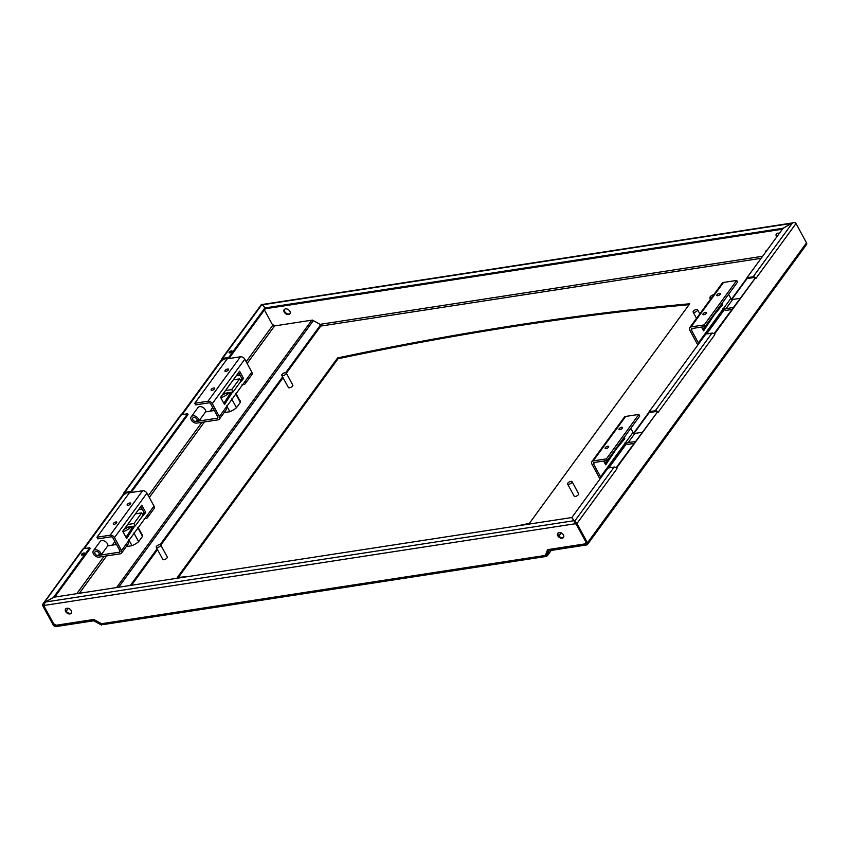 <?xml version="1.0" encoding="UTF-8"?>
<svg xmlns="http://www.w3.org/2000/svg" width="849" height="849" viewBox="0 0 849 849"><rect width="100%" height="100%" fill="white"/><g stroke="black" fill="none" stroke-linecap="round" stroke-linejoin="round"><path stroke-width="1.27" d="M281.794 375.396L288.384 387.526A2.526 1.04 -28.5 0 0 291.101 387.24A2.526 1.04 -28.5 0 0 292.82 385.117L286.24 372.987A2.526 1.04 151.5 0 1 284.511 375.109A2.526 1.04 151.5 0 1 281.794 375.396A2.526 1.04 151.5 0 1 282.643 373.857A2.526 1.04 151.5 0 1 285.094 372.711A2.526 1.04 151.5 0 1 286.24 372.987M696.435 309.439A2.526 1.04 151.5 0 1 697.581 309.715A2.526 1.04 151.5 0 1 695.851 311.827A2.526 1.04 151.5 0 1 693.134 312.124A2.526 1.04 151.5 0 1 693.983 310.585A2.526 1.04 151.5 0 1 696.435 309.439M156.258 547.308L162.838 559.449A2.526 1.04 -28.5 0 0 165.555 559.151A2.526 1.04 -28.5 0 0 167.285 557.029L160.694 544.899A2.526 1.04 151.5 0 1 158.975 547.021A2.526 1.04 151.5 0 1 156.258 547.308A2.526 1.04 151.5 0 1 157.097 545.769A2.526 1.04 151.5 0 1 159.559 544.623A2.526 1.04 151.5 0 1 160.694 544.899M567.599 484.036L574.179 496.166A2.526 1.04 -28.5 0 0 576.896 495.88A2.526 1.04 -28.5 0 0 578.625 493.757L572.035 481.627A2.526 1.04 151.5 0 1 570.316 483.75A2.526 1.04 151.5 0 1 567.599 484.036A2.526 1.04 151.5 0 1 568.437 482.497A2.526 1.04 151.5 0 1 570.899 481.351A2.526 1.04 151.5 0 1 572.035 481.627M44.466 605.231L44.137 605.677L43.458 604.424L43.883 603.83M102.708 623.824A2.324 1.592 36.1 0 1 102.57 623.76L101.572 625.119L101.827 624.461L94.462 620.386A2.324 1.592 -143.9 0 0 92.859 620.046L55.609 625.777A1.316 0.902 36.1 0 1 53.996 624.885L43.501 605.549A1.316 0.902 36.1 0 1 43.363 604.966L42.45 604.647L44.095 602.758L44.541 603.565L43.363 604.201M43.607 603.872L43.172 604.467L53.657 623.771L56.289 625.225L93.804 619.462L101.487 623.707L102.527 623.548A2.324 1.39 81.3 0 0 103.536 624.461A2.324 1.39 81.3 0 0 103.875 624.482L545.631 556.53A2.324 1.39 -98.7 0 1 545.291 556.509A2.324 1.39 -98.7 0 1 544.283 555.596L545.323 555.437L547.563 549.653L585.078 543.88L585.842 541.906L575.357 522.591L575.24 523.982L574.073 520.702L571.61 517.561L53.837 597.208L45.57 602.005L44.159 604.191L44.551 605.39L575.123 523.769M575.792 522.008L575.357 522.591M575.367 522.231L575.707 523.08L576.153 522.538A2.324 1.592 36.1 0 1 576.97 523.483L587.466 542.819A2.324 1.592 36.1 0 1 587.497 544.474A2.324 1.592 36.1 0 1 586.627 544.962L549.377 550.693A1.316 0.902 -143.9 0 0 548.815 551.107L547.318 555.755M575.505 522.05L575.081 522.634M65.84 608.733A3.534 2.43 -143.9 0 0 67.453 612.458A3.534 2.43 -143.9 0 0 71.486 612.851M558.016 533.023A3.534 2.43 -143.9 0 0 559.618 536.748A3.534 2.43 -143.9 0 0 563.662 537.141M586.065 541.842L585.078 543.88M547.775 549.621L545.323 555.437M284.266 312.156A3.534 2.43 36.1 0 1 284.213 309.641A3.534 2.43 36.1 0 1 288.501 309.758A3.534 2.43 36.1 0 1 289.923 313.812A3.534 2.43 36.1 0 1 287.132 314.427A3.534 2.43 36.1 0 1 284.266 312.156M776.75 236.935A3.534 2.43 36.1 0 1 776.432 236.447A3.534 2.43 36.1 0 1 776.379 233.931A3.534 2.43 36.1 0 1 779.361 233.369M264.432 309.949L272.274 324.403L274.906 325.867L312.421 320.094L320.105 324.339L762.635 256.271M765.246 252.694L766.18 250.285L767.103 250.147M262.076 305.056L262.628 304.674M261.789 305.099L262.511 304.462M82.024 555.108A1.772 0.732 151.5 0 1 84.433 553.792A1.772 0.732 151.5 0 1 82.799 554.938A1.772 0.732 151.5 0 1 81.462 554.885A1.772 0.732 151.5 0 1 82.661 553.399A1.772 0.732 151.5 0 1 84.571 553.198A1.772 0.732 151.5 0 1 84.412 553.835M89.739 547.743L83.584 548.698L44.095 602.758L53.593 597.25L89.739 547.743L90.185 548.56L54.75 597.07M83.584 548.698A2.324 1.592 -143.9 0 0 82.714 549.186L42.45 604.647A2.324 1.592 36.1 0 0 42.705 605.677L53.2 625.002A2.324 1.592 36.1 0 0 56.055 626.583L93.305 620.852A1.316 0.902 -143.9 0 1 94.207 621.044L101.572 625.119M224.125 412.625L229.601 411.776A11.366 4.691 -28.5 0 0 236.33 407.881L240.437 402.246A11.366 4.691 -28.5 0 0 240.214 400.898A11.366 4.691 -28.5 0 0 239.63 400.229M126.289 546.597L131.765 545.758A11.366 4.691 -28.5 0 0 138.493 541.853L142.6 536.218A11.366 4.691 -28.5 0 0 142.377 534.87A11.366 4.691 -28.5 0 0 141.794 534.201M272.985 324.796L273.049 324.923A1.316 0.902 -143.9 0 0 274.662 325.814L274.779 325.793M516.553 526.03A2449.938 1010.798 -28.5 0 0 529.383 523.345L689.738 303.772A2449.938 1010.798 -28.5 0 0 337.615 357.938L338.051 358.745L178.375 577.416M337.615 357.938L177.271 577.511A2449.938 1010.798 -28.5 0 0 188.934 576.429M689.07 304.685A2449.938 1010.798 -28.5 0 0 338.051 358.745M284.468 309.365A3.534 2.43 -143.9 0 0 284.702 311.562A3.534 2.43 -143.9 0 0 290.114 313.493M776.633 233.655A3.534 2.43 -143.9 0 0 776.867 235.852A3.534 2.43 -143.9 0 0 777.185 236.34M782.958 228.434L792.128 223M782.385 229.219L265.535 308.728L265.09 307.922L782.874 228.275M265.535 308.728L263.073 305.587L265.09 307.922M791.576 224.285L791.13 223.478L262.628 304.77L263.073 305.587L262.628 304.77M766.392 250.253L765.681 252.1M575.707 523.08A1.316 0.902 36.1 0 1 576.163 523.61L586.659 542.936A1.316 0.902 36.1 0 1 586.192 544.156L548.942 549.876A2.324 1.592 -143.9 0 0 548.072 550.375A2.324 1.592 -143.9 0 0 547.934 550.63L545.79 556.169L546.671 556.647M587.497 544.474L806.55 244.512A2.324 1.592 -143.9 0 0 806.518 242.856L796.022 223.531L755.971 278.366L755.621 277.719L714.497 334.028L714.847 334.676A2.324 1.592 -143.9 0 0 714.38 334.05A2.324 1.592 -143.9 0 0 712.003 333.105L705.837 334.05L649.124 411.712L649.559 412.518L655.725 411.563A1.316 0.902 36.1 0 1 656.893 411.935M796.022 223.531A2.324 1.592 -143.9 0 0 795.205 222.587L792.605 222.725L783.107 228.232L746.961 277.729L753.127 276.785A2.324 1.592 36.1 0 1 755.504 277.729L755.621 277.719M746.961 277.729L747.396 278.546L753.562 277.591A1.316 0.902 36.1 0 1 754.729 277.963M714.009 333.721L755.504 277.729M649.124 411.712L655.29 410.757A2.324 1.592 36.1 0 1 657.667 411.712L616.544 468.022A2.324 1.592 -143.9 0 0 614.156 467.077L608.001 468.022L571.855 517.519L575.41 522.422M616.172 467.693L657.667 411.712M616.661 468.001L617.011 468.648A2.324 1.592 -143.9 0 0 616.544 468.022M614.156 467.077L574.677 521.137L575.123 521.944L571.855 517.519M574.677 521.137L576.153 522.538M714.847 334.676L658.134 412.338L657.784 411.691M563.418 534.944A3.534 2.43 36.1 0 1 563.471 537.459A3.534 2.43 36.1 0 1 559.183 537.343A3.534 2.43 36.1 0 1 557.761 533.289A3.534 2.43 36.1 0 1 560.563 532.673A3.534 2.43 36.1 0 1 563.418 534.944M71.252 610.654A3.534 2.43 36.1 0 1 71.305 613.18A3.534 2.43 36.1 0 1 67.018 613.052A3.534 2.43 36.1 0 1 65.596 609.009A3.534 2.43 36.1 0 1 68.398 608.383A3.534 2.43 36.1 0 1 71.252 610.654M574.741 522.57L575.346 522.496L574.073 520.702L45.57 602.005M574.359 521.233L574.073 520.702M546.013 555.586L545.843 555.278A1.316 0.785 -98.7 0 1 545.472 555.533A1.316 0.785 -98.7 0 1 545.281 555.522A1.316 0.785 -98.7 0 1 545.143 555.458M546.151 555.235L545.376 555.352M320.487 324.286L319.882 325.867L321.155 326.005A1.316 0.785 81.3 0 0 321.145 324.18M320.88 324.498L320.052 325.952M131.308 492.24L188.022 414.588L187.576 413.771L130.873 491.433L131.308 492.24L125.143 493.184A1.316 0.902 36.1 0 0 124.676 494.405L125.61 493.12M83.478 548.719L123.636 493.863A2.324 1.592 36.1 0 1 123.837 492.866A2.324 1.592 36.1 0 1 124.707 492.378L130.873 491.433M124.707 492.378L181.421 414.726L187.576 413.771M181.421 414.726A2.324 1.592 -143.9 0 0 180.55 415.214L123.837 492.866M181.315 414.737L221.472 359.88A2.324 1.592 36.1 0 1 221.674 358.894A2.324 1.592 36.1 0 1 222.544 358.405L228.71 357.461L264.856 307.954L262.023 304.345L261.503 304.685M229.644 352.961A1.772 0.732 151.5 0 1 232.064 351.645M232.032 351.688A1.772 0.732 151.5 0 1 230.419 352.791A1.772 0.732 151.5 0 1 229.081 352.738A1.772 0.732 151.5 0 1 230.281 351.263A1.772 0.732 151.5 0 1 232.191 351.051A1.772 0.732 151.5 0 1 232.032 351.688M221.472 359.88L222.512 360.422A1.316 0.902 36.1 0 1 222.979 359.212L229.145 358.267L265.291 308.771L264.856 307.954M229.145 358.267L228.71 357.461M182.121 414.609L222.162 359.774M123.636 493.863L124.676 494.405M84.284 548.592L124.325 493.757M544.283 555.596L102.527 623.548L101.827 624.461M713.744 294.773A2.674 1.104 -28.5 0 0 710.072 297.065A2.674 1.104 -28.5 0 0 711.462 297.893M711.059 298.445A3.035 1.252 151.5 0 1 709.902 298.095A3.035 1.252 151.5 0 1 709.923 297.437A3.035 1.252 151.5 0 1 710.019 297.235M127.308 527.187L126.681 527.282M127.721 527.123A4.977 2.059 151.5 0 1 126.915 527.728M125.196 527.887L125.535 528.524L124.623 528.662M125.535 528.524L124.357 529.033M132.348 528.948L131.255 526.932L127.138 527.611A5.052 2.08 151.5 0 1 124.325 529.076M131.255 526.932A9.753 4.022 151.5 0 1 122.978 531.707M126.756 536.165A9.753 4.022 151.5 0 1 125.61 536.568M126.363 536.78L125.779 536.876M142.505 536.356L137.75 527.6M138.62 541.673L133.866 532.928M132.009 545.663L128.836 539.815M135.447 513.836L141.698 512.881L133.909 523.546L127.658 524.512M125.493 527.473L135.224 525.977L143.014 515.301L141.698 512.881M133.909 523.546L135.224 525.977M225.144 393.214L224.518 393.31M225.558 393.151A4.977 2.059 151.5 0 1 224.752 393.745M223.032 393.915L223.372 394.552L222.459 394.689M223.372 394.552L222.194 395.05M230.185 394.976L229.092 392.96L224.974 393.639A5.052 2.08 151.5 0 1 222.162 395.103M229.092 392.96A9.753 4.022 151.5 0 1 220.814 397.735M224.592 402.193A9.753 4.022 151.5 0 1 223.446 402.585M224.2 402.808L223.616 402.904M240.341 402.384L235.587 393.628M236.457 407.7L231.703 398.956M229.846 411.68L226.672 405.843M233.295 379.864L239.535 378.898L231.745 389.574L225.494 390.529M223.329 393.49L233.061 391.994L240.851 381.328L239.535 378.898M231.745 389.574L233.061 391.994M96.945 537.247L129.409 492.781L142.611 490.754A3.534 2.43 36.1 0 1 146.951 493.152L114.488 537.619A3.534 2.43 -143.9 0 0 110.147 535.21L96.945 537.247L97.815 538.86L111.028 536.833A1.518 1.04 36.1 0 1 112.885 537.863L119.911 550.799A1.518 1.04 36.1 0 1 119.369 552.2L98.166 555.458A2.526 1.74 36.1 0 1 95.481 554.333A2.526 1.74 36.1 0 1 95.024 551.946A2.526 1.74 36.1 0 1 97.656 551.765A2.526 1.74 36.1 0 1 99.344 554.248L101.169 554.896L107.876 545.705A4.542 3.12 -143.9 0 0 104.83 541.238A4.542 3.12 -143.9 0 0 100.097 541.566L93.39 550.757A4.542 3.12 -143.9 0 0 94.218 555.044A4.542 3.12 -143.9 0 0 99.036 557.082L120.25 553.813A3.534 2.43 -143.9 0 0 121.566 553.07A3.534 2.43 -143.9 0 0 121.513 550.555L147.344 515.184A3.534 2.43 36.1 0 1 147.397 517.699A3.534 2.43 36.1 0 1 146.081 518.442L144.234 518.728M126.023 537.311L132.433 527.303L134.036 527.059L126.681 538.531L122.734 531.251L141.783 505.176L145.731 512.456L144.128 512.7L140.785 506.535M134.779 526.04L134.036 527.059M132.433 527.303L133.176 526.284M145.731 512.456L140.669 518.516M142.6 514.536L144.128 512.7M116.483 544.485L107.791 545.822M101.169 554.896A4.542 3.12 -143.9 0 0 98.123 550.428A4.542 3.12 -143.9 0 0 93.39 550.757M121.566 553.07L128.273 543.88A3.534 2.43 -143.9 0 0 128.22 541.365M127.308 504.423A2.016 0.838 151.5 0 1 129.154 503.149A2.016 0.838 151.5 0 1 130.682 503.213A2.016 0.838 151.5 0 1 129.303 504.911A2.016 0.838 151.5 0 1 127.127 505.144A2.016 0.838 151.5 0 1 127.308 504.423M113.448 523.387A2.016 0.838 151.5 0 1 115.305 522.124A2.016 0.838 151.5 0 1 116.833 522.177A2.016 0.838 151.5 0 1 115.453 523.875A2.016 0.838 151.5 0 1 113.278 524.109A2.016 0.838 151.5 0 1 113.448 523.387M114.488 537.619L121.513 550.555M147.344 515.184L153.977 506.089L146.951 493.152M153.977 506.089A3.534 2.43 36.1 0 1 154.03 508.615L147.397 517.699M138.398 509.803L142.239 509.209M194.782 403.275L227.245 358.809L240.447 356.782A3.534 2.43 36.1 0 1 244.788 359.18L212.324 403.636A3.534 2.43 -143.9 0 0 207.984 401.237L194.782 403.275L195.663 404.888L208.865 402.861A1.518 1.04 36.1 0 1 210.722 403.891L217.747 416.827A1.518 1.04 36.1 0 1 217.206 418.228L196.002 421.486A2.526 1.74 36.1 0 1 193.317 420.361A2.526 1.74 36.1 0 1 192.861 417.973A2.526 1.74 36.1 0 1 195.493 417.793A2.526 1.74 36.1 0 1 197.18 420.276L199.006 420.924L205.713 411.733A4.542 3.12 -143.9 0 0 202.667 407.265A4.542 3.12 -143.9 0 0 197.944 407.594L191.227 416.785A4.542 3.12 -143.9 0 0 192.054 421.072A4.542 3.12 -143.9 0 0 196.872 423.099L218.087 419.841A3.534 2.43 -143.9 0 0 219.403 419.098A3.534 2.43 -143.9 0 0 219.35 416.583L245.181 381.212A3.534 2.43 36.1 0 1 245.234 383.727A3.534 2.43 36.1 0 1 243.918 384.47L242.071 384.756M223.86 403.339L230.27 393.331L231.873 393.076L224.518 404.559L220.57 397.279L239.62 371.193L243.567 378.474L241.965 378.728L238.622 372.562M232.615 392.068L231.873 393.076M230.27 393.331L231.013 392.312M243.567 378.474L238.505 384.544M240.437 380.564L241.965 378.728M214.319 410.513L205.628 411.85M199.006 420.924A4.542 3.12 -143.9 0 0 195.96 416.445A4.542 3.12 -143.9 0 0 191.227 416.785M219.403 419.098L226.11 409.908A3.534 2.43 -143.9 0 0 226.057 407.393M225.144 370.451A2.016 0.838 151.5 0 1 226.991 369.177A2.016 0.838 151.5 0 1 228.519 369.241A2.016 0.838 151.5 0 1 227.139 370.939A2.016 0.838 151.5 0 1 224.964 371.162A2.016 0.838 151.5 0 1 225.144 370.451M211.284 389.415A2.016 0.838 151.5 0 1 213.141 388.152A2.016 0.838 151.5 0 1 214.67 388.205A2.016 0.838 151.5 0 1 213.29 389.903A2.016 0.838 151.5 0 1 211.114 390.137A2.016 0.838 151.5 0 1 211.284 389.415M212.324 403.636L219.35 416.583M245.181 381.212L251.813 372.117L244.788 359.18M251.813 372.117A3.534 2.43 36.1 0 1 251.866 374.632L245.234 383.727M236.234 375.831L240.076 375.237M698.929 343.505A1.518 1.04 36.1 0 1 698.387 342.89L691.362 329.943A1.518 1.04 36.1 0 1 691.903 328.552L705.116 326.515L704.235 324.902L691.033 326.929A3.534 2.43 -143.9 0 0 689.706 327.682A3.534 2.43 -143.9 0 0 689.77 330.197L696.796 343.134A3.534 2.43 -143.9 0 0 698.111 344.63M705.561 334.421A1.518 1.04 36.1 0 1 705.031 333.806L724.155 307.614A1.518 1.04 -143.9 0 0 726.012 308.643L733.122 307.55M728.633 294.316L730.862 298.423A1.518 1.04 -143.9 0 0 732.719 299.453L739.84 298.36M721.915 303.507L722.616 304.78L714.38 314.65L703.566 330.866L701.507 327.077M722.616 304.78L720.928 304.865M719.347 307.03L721.013 305.035M714.38 314.65L713.701 314.756M710.921 319.394L710.242 319.489M702.898 329.645L704.882 326.557M731.689 309.524L726.882 310.267A3.534 2.43 36.1 0 1 722.987 308.505M706.336 313.26A2.016 0.838 151.5 0 1 704.49 314.533A2.016 0.838 151.5 0 1 702.961 314.47A2.016 0.838 151.5 0 1 704.341 312.782A2.016 0.838 151.5 0 1 706.517 312.549A2.016 0.838 151.5 0 1 706.336 313.26M689.706 327.682L722.181 283.216A3.534 2.43 36.1 0 1 723.497 282.473L736.699 280.435L737.579 282.059L705.116 326.515M736.699 280.435L704.235 324.902M720.196 294.295A2.016 0.838 151.5 0 1 718.339 295.569A2.016 0.838 151.5 0 1 716.811 295.505A2.016 0.838 151.5 0 1 718.19 293.807A2.016 0.838 151.5 0 1 720.366 293.574A2.016 0.838 151.5 0 1 720.196 294.295M601.103 477.467A1.518 1.04 36.1 0 1 600.561 476.851L593.536 463.904A1.518 1.04 36.1 0 1 594.077 462.514L607.29 460.476L606.409 458.863L593.207 460.89A3.534 2.43 -143.9 0 0 591.88 461.633A3.534 2.43 -143.9 0 0 591.933 464.159L598.959 477.096A3.534 2.43 -143.9 0 0 600.285 478.592M607.735 468.383A1.518 1.04 36.1 0 1 607.205 467.757L626.318 441.576A1.518 1.04 -143.9 0 0 628.186 442.605L635.296 441.512M630.796 428.278L633.036 432.385A1.518 1.04 -143.9 0 0 634.893 433.414L642.014 432.321M624.089 437.468L624.79 438.742L616.554 448.612L605.74 464.827L603.681 461.039M624.79 438.742L623.092 438.827M621.51 440.992L623.187 438.997M616.554 448.612L615.875 448.707M613.095 453.355L612.416 453.451M605.072 463.607L607.056 460.519M633.853 443.486L629.056 444.218A3.534 2.43 36.1 0 1 625.161 442.467M608.51 447.221A2.016 0.838 151.5 0 1 606.664 448.495A2.016 0.838 151.5 0 1 605.135 448.431A2.016 0.838 151.5 0 1 606.515 446.733A2.016 0.838 151.5 0 1 608.691 446.51A2.016 0.838 151.5 0 1 608.51 447.221M591.88 461.633L624.355 417.177A3.534 2.43 36.1 0 1 625.671 416.435L638.873 414.397L639.753 416.021L607.29 460.476M638.873 414.397L606.409 458.863M622.359 428.257A2.016 0.838 151.5 0 1 620.513 429.52A2.016 0.838 151.5 0 1 618.985 429.467A2.016 0.838 151.5 0 1 620.364 427.769A2.016 0.838 151.5 0 1 622.54 427.535A2.016 0.838 151.5 0 1 622.359 428.257M273.049 324.923L246.178 361.727M212.706 407.552L210.074 411.171M201.913 422.324L148.331 495.699M114.87 541.524L112.238 545.143M104.077 556.307L76.781 593.684M54.474 624.227L53.996 624.885M55.609 625.777L56.087 625.119M66.254 611.206L68.323 608.362M79.339 593.292L106.634 555.915M114.785 544.75L115.835 543.296M140.541 509.474L141.592 508.031M149.297 497.482L204.471 421.932M212.621 410.778L213.672 409.324M238.378 375.502L239.429 374.059M247.133 363.499L274.662 325.814M311.838 320.179L116.589 587.561M118.669 587.232L313.377 320.614M558.96 536.165L561.295 532.96M608.807 467.895L626.53 443.645M634.076 433.298L649.432 412.274M706.655 333.922L724.356 309.683M731.902 299.336L747.269 278.302M586.797 543.328L586.192 544.156M792.605 222.725L753.127 276.785M806.518 242.856L587.466 542.819M655.29 410.757L712.003 333.105M576.97 523.483L617.011 468.648M551.224 550.407L547.658 555.288M321.155 326.005L761.139 258.319M262.023 304.345L222.544 358.405M222.512 360.422L223.446 359.138M319.882 325.867L285.688 372.69M282.611 376.903L160.143 544.602M157.076 548.815L130.321 585.439M131.499 585.258L157.521 549.643M160.811 545.122L283.057 377.72M286.357 373.21L320.784 326.058M119.369 552.2L120.07 551.245M98.166 555.458L99.322 553.866M110.147 535.21L142.611 490.754M217.206 418.228L217.906 417.273M196.002 421.486L197.159 419.894M207.984 401.237L240.447 356.782M692.444 328.467L691.362 329.943M732.719 299.453L726.012 308.643M724.155 307.614L730.862 298.423M698.387 342.89L705.031 333.806M723.497 282.473L691.033 326.929M594.618 462.429L593.536 463.904M634.893 433.414L628.186 442.605M626.318 441.576L633.036 432.385M600.561 476.851L607.205 467.757M625.671 416.435L593.207 460.89M693.134 312.124L696.52 318.354M697.581 309.715L699.82 313.833M792.159 222.979L262.734 304.42M548.072 550.375L548.73 549.473M558.674 535.857L560.913 532.79M608.234 467.99L626.18 443.422M633.715 433.107L649.22 411.871M706.071 334.018L724.006 309.461M731.541 299.145L747.056 277.899M547.52 555.543L551.277 550.396M261.492 304.367L221.674 358.894M710.507 299.198L709.902 298.095M142.611 535.719L138.016 527.25M240.447 401.736L235.852 393.278"/></g></svg>
